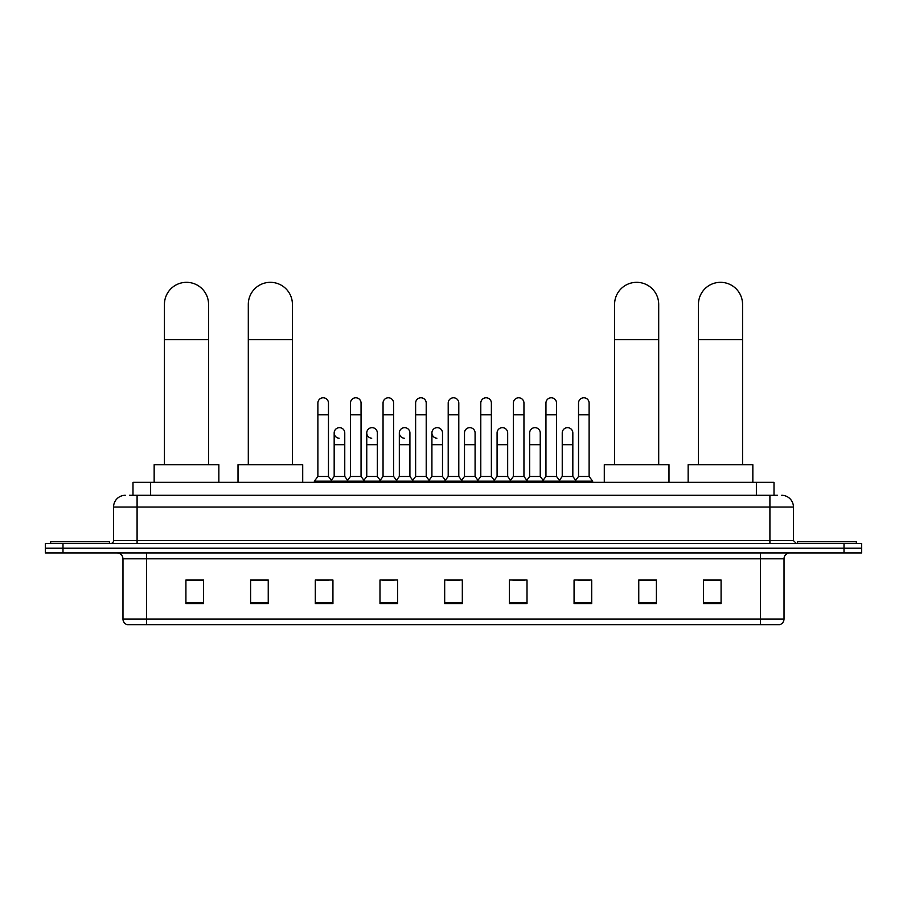 <?xml version="1.0" encoding="UTF-8"?>
<svg xmlns="http://www.w3.org/2000/svg" width="907" height="907" viewBox="0 0 907 907"><rect width="100%" height="100%" fill="white"/><g stroke="black" fill="none" stroke-linecap="round" stroke-linejoin="round"><path stroke-width="1.36" d="M132.989 495.29L132.989 482.343L774.011 482.343L774.011 495.29M129.724 495.29L777.548 495.29M129.452 495.29L137.093 495.29L137.093 507.047L113.568 507.047L113.568 540.572A2.936 2.936 0 0 1 110.631 543.508M125.336 495.29A11.757 11.757 0 0 0 113.568 507.047M781.664 495.29A11.757 11.757 0 0 1 793.432 507.047L793.432 540.572L796.369 543.508M62.991 543.508L45.35 543.508L45.35 548.213L62.991 548.213L45.35 548.213L45.35 552.919L62.991 552.919L62.991 548.213L844.009 548.213L62.991 548.213L62.991 543.508L844.009 543.508L844.009 548.213L861.65 548.213L844.009 548.213L844.009 552.919L62.991 552.919M844.009 552.919L861.65 552.919L861.65 543.508L844.009 543.508M784.022 619.028C783.852 621.839 782.446 623.721 779.782 624.674L760.497 624.674L760.497 619.028L784.022 619.028L784.022 558.803A5.884 5.884 0 0 1 789.895 552.919M760.497 624.674L127.218 624.674A5.884 5.884 0 0 1 122.978 619.028L122.978 558.803C122.638 555.231 120.676 553.27 117.105 552.919M721.088 603.552L721.088 580.027L703.447 580.027L703.447 603.552L721.088 603.552M656.396 603.552L656.396 580.027L638.755 580.027L638.755 603.552L656.396 603.552M591.704 603.552L591.704 580.027L574.063 580.027L574.063 603.552L591.704 603.552M527.012 603.552L527.012 580.027L509.371 580.027L509.371 603.552L527.012 603.552M203.553 603.552L203.553 580.027L185.912 580.027L185.912 603.552L203.553 603.552M268.245 603.552L268.245 580.027L250.604 580.027L250.604 603.552L268.245 603.552M332.937 603.552L332.937 580.027L315.296 580.027L315.296 603.552L332.937 603.552M397.629 603.552L397.629 580.027L379.988 580.027L379.988 603.552L397.629 603.552M462.321 603.552L462.321 580.027L444.679 580.027L444.679 603.552L462.321 603.552M577.94 580.151L589.709 580.151M382.459 580.151L394.216 580.151M317.291 580.151L329.06 580.151M512.784 580.151L524.541 580.151M447.616 580.151L459.384 580.151M268.245 580.151L250.604 580.151M203.553 580.151L185.912 580.151M656.396 580.151L638.755 580.151M721.088 580.151L703.447 580.151M109.452 543.508L109.452 541.751L50.645 541.751L50.645 543.508M164.439 464.701L164.439 304.389A22.051 22.051 0 0 1 186.502 282.326A22.051 22.051 0 0 1 208.553 304.389A22.051 22.051 0 0 0 186.502 282.326M208.553 464.701L208.553 304.389M218.848 482.343L218.848 464.701L154.156 464.701L154.156 482.343M248.303 464.701L248.303 304.389A22.051 22.051 0 0 1 270.365 282.326A22.051 22.051 0 0 1 292.417 304.389A22.051 22.051 0 0 0 270.365 282.326M292.417 464.701L292.417 304.389M302.711 482.343L302.711 464.701L238.019 464.701L238.019 482.343M614.583 464.701L614.583 304.389A22.051 22.051 0 0 1 636.635 282.326A22.051 22.051 0 0 1 658.697 304.389A22.051 22.051 0 0 0 636.635 282.326M658.697 464.701L658.697 304.389M668.981 482.343L668.981 464.701L604.289 464.701L604.289 482.343M698.447 464.701L698.447 304.389A22.051 22.051 0 0 1 720.498 282.326A22.051 22.051 0 0 1 742.561 304.389A22.051 22.051 0 0 0 720.498 282.326M742.561 464.701L742.561 304.389M752.844 482.343L752.844 464.701L688.152 464.701L688.152 482.343M856.355 543.508L856.355 541.751L797.548 541.751L797.548 543.508M317.881 414.828L328.47 414.828L328.47 476.47L317.881 476.47L317.881 403.071A5.295 5.295 0 0 1 323.504 397.788A5.295 5.295 0 0 1 328.47 403.071A5.295 5.295 0 0 0 323.504 397.788M317.881 476.47L314.355 481.175L314.355 482.343M328.47 476.47L331.996 481.175L314.355 481.175M350.465 476.47L350.465 414.828L361.054 414.828L361.054 476.47L350.465 476.47L346.939 481.175L331.996 481.175L331.996 482.343M350.465 414.828L350.465 403.071A5.295 5.295 0 0 1 356.088 397.788A5.295 5.295 0 0 1 361.054 403.071A5.295 5.295 0 0 0 356.088 397.788M361.054 476.47L364.58 481.175L346.939 481.175L346.939 482.343M383.049 476.47L383.049 414.828L393.627 414.828L393.627 476.47L383.049 476.47L379.511 481.175L364.58 481.175L364.58 482.343M383.049 414.828L383.049 403.071A5.295 5.295 0 0 1 388.672 397.788A5.295 5.295 0 0 1 393.627 403.071A5.295 5.295 0 0 0 388.672 397.788M393.627 476.47L397.164 481.175L379.511 481.175L379.511 482.343M415.621 476.47L415.621 414.828L426.211 414.828L426.211 476.47L415.621 476.47L412.095 481.175L397.164 481.175L397.164 482.343M415.621 414.828L415.621 403.071A5.295 5.295 0 0 1 421.256 397.788A5.295 5.295 0 0 1 426.211 403.071A5.295 5.295 0 0 0 421.256 397.788M426.211 476.47L429.737 481.175L412.095 481.175L412.095 482.343M448.205 476.47L448.205 414.828L458.795 414.828L458.795 476.47L448.205 476.47L444.679 481.175L429.737 481.175L429.737 482.343M448.205 414.828L448.205 403.071A5.295 5.295 0 0 1 453.829 397.788A5.295 5.295 0 0 1 458.795 403.071A5.295 5.295 0 0 0 453.829 397.788M458.795 476.47L462.321 481.175L444.679 481.175L444.679 482.343M480.789 476.47L480.789 414.828L491.379 414.828L491.379 476.47L480.789 476.47L477.263 481.175L462.321 481.175L462.321 482.343M480.789 414.828L480.789 403.071A5.295 5.295 0 0 1 486.413 397.788A5.295 5.295 0 0 1 491.379 403.071A5.295 5.295 0 0 0 486.413 397.788M491.379 476.47L494.905 481.175L477.263 481.175L477.263 482.343M513.373 476.47L513.373 414.828L523.951 414.828L523.951 476.47L513.373 476.47L509.836 481.175L494.905 481.175L494.905 482.343M513.373 414.828L513.373 403.071A5.295 5.295 0 0 1 518.997 397.788A5.295 5.295 0 0 1 523.951 403.071A5.295 5.295 0 0 0 518.997 397.788M523.951 476.47L527.489 481.175L509.836 481.175L509.836 482.343M545.946 476.47L545.946 414.828L556.535 414.828L556.535 476.47L545.946 476.47L542.42 481.175L527.489 481.175L527.489 482.343M545.946 414.828L545.946 403.071A5.295 5.295 0 0 1 551.581 397.788A5.295 5.295 0 0 1 556.535 403.071A5.295 5.295 0 0 0 551.581 397.788M556.535 476.47L560.061 481.175L542.42 481.175L542.42 482.343M578.53 476.47L578.53 414.828L589.119 414.828L589.119 476.47L578.53 476.47L575.004 481.175L560.061 481.175L560.061 482.343M578.53 414.828L578.53 403.071A5.295 5.295 0 0 1 584.153 397.788A5.295 5.295 0 0 1 589.119 403.071A5.295 5.295 0 0 0 584.153 397.788M589.119 476.47L592.645 481.175L575.004 481.175L575.004 482.343M592.645 481.175L592.645 482.343M339.127 438.228A5.295 5.295 0 0 1 334.173 432.945A5.295 5.295 0 0 1 339.796 427.662A5.295 5.295 0 0 1 344.762 432.945L344.762 444.702L334.173 444.702L334.173 432.945M344.762 444.702L344.762 476.47L334.173 476.47L334.173 444.702M334.173 476.47L331.316 480.268M344.762 476.47L347.608 480.268M371.711 438.228A5.295 5.295 0 0 1 366.757 432.945A5.295 5.295 0 0 1 372.38 427.662A5.295 5.295 0 0 1 377.335 432.945L377.335 444.702L366.757 444.702L366.757 432.945M377.335 444.702L377.335 476.47L366.757 476.47L366.757 444.702M366.757 476.47L363.9 480.268M377.335 476.47L380.192 480.268M404.295 438.228A5.295 5.295 0 0 1 399.329 432.945A5.295 5.295 0 0 1 404.964 427.662A5.295 5.295 0 0 1 409.919 432.945L409.919 444.702L399.329 444.702L399.329 432.945M409.919 444.702L409.919 476.47L399.329 476.47L399.329 444.702M399.329 476.47L396.484 480.268M409.919 476.47L412.776 480.268M436.879 438.228A5.295 5.295 0 0 1 431.913 432.945A5.295 5.295 0 0 1 437.537 427.662A5.295 5.295 0 0 1 442.503 432.945L442.503 444.702L431.913 444.702L431.913 432.945M442.503 444.702L442.503 476.47L431.913 476.47L431.913 444.702M431.913 476.47L429.068 480.268M442.503 476.47L445.36 480.268M464.497 432.945A5.295 5.295 0 0 1 470.121 427.662A5.295 5.295 0 0 1 475.087 432.945L475.087 444.702L464.497 444.702L464.497 432.945M475.087 444.702L475.087 476.47L464.497 476.47L464.497 444.702M464.497 476.47L461.64 480.268M475.087 476.47L477.932 480.268M497.081 432.945A5.295 5.295 0 0 1 502.705 427.662A5.295 5.295 0 0 1 507.671 432.945L507.671 444.702L497.081 444.702L497.081 432.945M507.671 444.702L507.671 476.47L497.081 476.47L497.081 444.702M497.081 476.47L494.224 480.268M507.671 476.47L510.516 480.268M529.665 432.945A5.295 5.295 0 0 1 535.289 427.662A5.295 5.295 0 0 1 540.243 432.945L540.243 444.702L529.665 444.702L529.665 432.945M540.243 444.702L540.243 476.47L529.665 476.47L529.665 444.702M529.665 476.47L526.808 480.268M540.243 476.47L543.1 480.268M562.238 432.945A5.295 5.295 0 0 1 567.873 427.662A5.295 5.295 0 0 1 572.827 432.945L572.827 444.702L562.238 444.702L562.238 432.945M572.827 444.702L572.827 476.47L562.238 476.47L562.238 444.702M562.238 476.47L559.392 480.268M572.827 476.47L575.684 480.268M150.63 495.29L150.63 482.343M756.37 495.29L756.37 482.343M137.093 543.508L137.093 540.572L793.432 540.572M113.568 540.572L137.093 540.572L137.093 507.047L769.907 507.047L769.907 543.508M793.432 507.047L769.907 507.047L769.907 495.29M760.497 552.919L760.497 558.803L122.978 558.803M784.022 558.803L760.497 558.803L760.497 619.028L146.503 619.028L146.503 624.674M122.978 619.028L146.503 619.028L146.503 552.919M462.321 602.736L444.679 602.736M397.629 602.736L379.988 602.736M332.937 602.736L315.296 602.736M268.245 602.736L250.604 602.736M203.553 602.736L185.912 602.736M527.012 602.736L509.371 602.736M591.704 602.736L574.063 602.736M656.396 602.736L638.755 602.736M721.088 602.736L703.447 602.736M164.439 339.672L208.553 339.672M248.303 339.672L292.417 339.672M614.583 339.672L658.697 339.672M698.447 339.672L742.561 339.672M328.47 414.828L328.47 403.071M361.054 414.828L361.054 403.071M393.627 414.828L393.627 403.071M426.211 414.828L426.211 403.071M458.795 414.828L458.795 403.071M491.379 414.828L491.379 403.071M523.951 414.828L523.951 403.071M556.535 414.828L556.535 403.071M589.119 414.828L589.119 403.071"/></g></svg>
